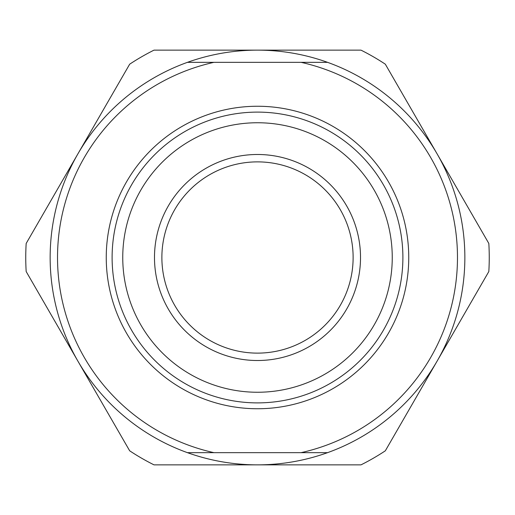 <?xml version="1.0" encoding="UTF-8"?>
<svg xmlns="http://www.w3.org/2000/svg" width="515" height="515" viewBox="0 0 515 515"><rect width="100%" height="100%" fill="white"/><g stroke="black" fill="none" stroke-linecap="round" stroke-linejoin="round"><path stroke-width="0.77" d="M187.434 452.659A207.358 207.358 0 0 1 187.434 62.341L301.075 62.341A199.962 199.962 0 0 1 301.075 452.659L327.566 452.659A207.358 207.358 0 0 1 187.434 452.659L213.925 452.659L187.434 452.659M464.858 257.5A207.358 207.358 0 0 1 327.566 452.659L213.925 452.659A199.962 199.962 0 0 1 213.925 62.341L187.434 62.341A207.358 207.358 0 0 1 464.858 257.5M301.075 62.341L327.566 62.341L301.075 62.341M408.749 257.5A151.249 151.249 0 0 1 257.5 408.749A151.249 151.249 0 0 1 106.251 257.5A151.249 151.249 0 0 1 257.5 106.251A151.249 151.249 0 0 1 408.749 257.5M402.891 257.5A145.391 145.391 0 0 1 257.5 402.891A145.391 145.391 0 0 1 112.109 257.5A145.391 145.391 0 0 1 257.5 112.109A145.391 145.391 0 0 1 402.891 257.5M392.25 257.5A134.75 134.75 0 0 1 257.5 392.25A134.75 134.75 0 0 1 122.75 257.5A134.75 134.75 0 0 1 257.5 122.75A134.75 134.75 0 0 1 392.25 257.5M154.487 257.5A103.013 103.013 0 0 1 257.5 154.487A103.013 103.013 0 0 1 360.513 257.5A103.013 103.013 0 0 1 257.5 360.513A103.013 103.013 0 0 1 154.487 257.5M161.877 257.5A95.623 95.623 0 0 1 257.5 161.877A95.623 95.623 0 0 1 353.123 257.5A95.623 95.623 0 0 1 257.5 353.123A95.623 95.623 0 0 1 161.877 257.5M26.175 271.547A231.75 231.75 0 0 1 26.175 243.453L129.677 64.188A231.75 231.75 0 0 1 154.004 50.142L360.996 50.142A231.75 231.75 0 0 1 385.323 64.188L488.825 243.453A231.75 231.75 0 0 1 488.825 271.547L385.323 450.812A231.75 231.75 0 0 1 360.996 464.858L154.004 464.858A231.75 231.75 0 0 1 129.677 450.812L26.175 271.547"/></g></svg>
